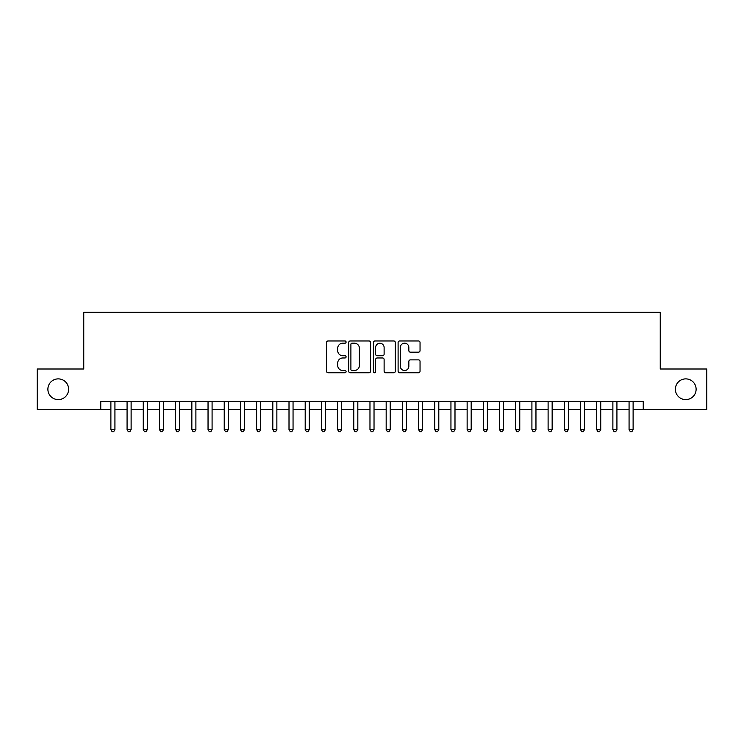 <?xml version="1.0" encoding="UTF-8"?>
<svg xmlns="http://www.w3.org/2000/svg" width="744" height="744" viewBox="0 0 744 744"><rect width="100%" height="100%" fill="white"/><g stroke="black" fill="none" stroke-linecap="round" stroke-linejoin="round"><path stroke-width="1.12" d="M346.09 342.073A1.116 1.116 0 0 0 344.974 340.966L328.095 340.966A1.59 1.59 0 0 0 326.504 342.556L326.504 371.163A1.59 1.59 0 0 0 328.095 372.753L344.974 372.753A1.116 1.116 0 0 0 346.09 371.637A1.116 1.116 0 0 0 344.974 370.531L342.789 370.531A5.087 5.087 0 0 1 337.711 365.444L337.711 363.063A5.087 5.087 0 0 1 342.789 357.976L344.974 357.976A1.116 1.116 0 0 0 346.09 356.86A1.116 1.116 0 0 0 344.974 355.744L342.789 355.744A5.087 5.087 0 0 1 337.711 350.657L337.711 348.276A5.087 5.087 0 0 1 342.789 343.189L344.974 343.189A1.116 1.116 0 0 0 346.09 342.073M675.385 389.242A10.36 10.36 0 0 0 685.745 399.612A10.36 10.36 0 0 0 696.114 389.242A10.36 10.36 0 0 0 685.745 378.882A10.36 10.36 0 0 0 675.385 389.242M47.886 389.242A10.36 10.36 0 0 0 58.255 399.612A10.36 10.36 0 0 0 68.615 389.242A10.36 10.36 0 0 0 58.255 378.882A10.36 10.36 0 0 0 47.886 389.242M418.454 352.172A1.59 1.59 0 0 0 420.044 350.582L420.044 342.556A1.59 1.59 0 0 0 418.454 340.966L399.695 340.966A1.59 1.59 0 0 0 398.105 342.556L398.105 371.163A1.59 1.59 0 0 0 399.695 372.753L418.454 372.753A1.59 1.59 0 0 0 420.044 371.163L420.044 361.472A1.59 1.59 0 0 0 418.454 359.882L410.428 359.882A1.59 1.59 0 0 0 408.837 361.472L408.837 366.281A4.25 4.25 0 0 1 404.587 370.531A4.25 4.25 0 0 1 400.337 366.281L400.337 347.439A4.25 4.25 0 0 1 404.587 343.189A4.25 4.25 0 0 1 408.837 347.439L408.837 350.582A1.59 1.59 0 0 0 410.428 352.172L418.454 352.172M100.756 409.488L37.2 409.488L37.2 369.005L83.756 369.005L83.756 312.331L660.244 312.331L660.244 369.005L706.8 369.005L706.8 409.488L643.244 409.488L643.244 401.388L100.756 401.388L100.756 409.488L110.884 409.488M370.605 342.556A1.59 1.59 0 0 0 369.024 340.966L350.266 340.966A1.59 1.59 0 0 0 348.676 342.556L348.676 371.163A1.59 1.59 0 0 0 350.266 372.753L369.024 372.753A1.59 1.59 0 0 0 370.605 371.163L370.605 342.556M374.976 340.966L393.734 340.966A1.59 1.59 0 0 1 395.324 342.556L395.324 371.163A1.59 1.59 0 0 1 393.734 372.753L385.708 372.753A1.59 1.59 0 0 1 384.118 371.163L384.118 359.566A1.59 1.59 0 0 0 382.528 357.976L377.208 357.976A1.59 1.59 0 0 0 375.618 359.566L375.618 371.637A1.116 1.116 0 0 1 374.502 372.753A1.116 1.116 0 0 1 373.395 371.637L373.395 342.556A1.59 1.59 0 0 1 374.976 340.966M114.929 409.488L127.075 409.488M131.121 409.488L143.267 409.488M147.312 409.488L159.458 409.488M163.513 409.488L175.658 409.488M179.704 409.488L191.85 409.488M195.895 409.488L208.041 409.488M212.087 409.488L224.232 409.488M228.287 409.488L240.424 409.488M244.478 409.488L256.624 409.488M260.67 409.488L272.816 409.488M276.861 409.488L289.007 409.488M293.052 409.488L305.198 409.488M309.253 409.488L321.399 409.488M325.444 409.488L337.59 409.488M341.636 409.488L353.781 409.488M357.827 409.488L369.973 409.488M374.027 409.488L386.173 409.488M390.219 409.488L402.365 409.488M406.41 409.488L418.556 409.488M422.601 409.488L434.747 409.488M438.802 409.488L450.948 409.488M454.993 409.488L467.139 409.488M471.185 409.488L483.33 409.488M487.376 409.488L499.522 409.488M503.576 409.488L515.713 409.488M519.768 409.488L531.914 409.488M535.959 409.488L548.105 409.488M552.15 409.488L564.296 409.488M568.342 409.488L580.487 409.488M584.542 409.488L596.688 409.488M600.734 409.488L612.879 409.488M616.925 409.488L629.071 409.488M633.116 409.488L643.244 409.488M352.014 343.189A1.116 1.116 0 0 0 350.898 344.305L350.898 369.415A1.116 1.116 0 0 0 352.014 370.531L354.321 370.531A5.087 5.087 0 0 0 359.408 365.444L359.408 348.276A5.087 5.087 0 0 0 354.321 343.189L352.014 343.189M384.118 347.522A4.25 4.25 0 0 0 379.868 343.272A4.25 4.25 0 0 0 375.618 347.522L375.618 354.153A1.59 1.59 0 0 0 377.208 355.744L382.528 355.744A1.59 1.59 0 0 0 384.118 354.153L384.118 347.522M114.929 401.388L114.929 429.567L110.884 429.567L110.884 401.388M114.929 429.567L113.711 431.669L112.093 431.669L110.884 429.567M131.121 401.388L131.121 429.567L127.075 429.567L127.075 401.388M131.121 429.567L129.912 431.669L128.284 431.669L127.075 429.567M147.312 401.388L147.312 429.567L143.267 429.567L143.267 401.388M147.312 429.567L146.103 431.669L144.485 431.669L143.267 429.567M163.513 401.388L163.513 429.567L159.458 429.567L159.458 401.388M163.513 429.567L162.294 431.669L160.676 431.669L159.458 429.567M179.704 401.388L179.704 429.567L175.658 429.567L175.658 401.388M179.704 429.567L178.486 431.669L176.867 431.669L175.658 429.567M195.895 401.388L195.895 429.567L191.85 429.567L191.85 401.388M195.895 429.567L194.677 431.669L193.059 431.669L191.85 429.567M212.087 401.388L212.087 429.567L208.041 429.567L208.041 401.388M212.087 429.567L210.877 431.669L209.259 431.669L208.041 429.567M228.287 401.388L228.287 429.567L224.232 429.567L224.232 401.388M228.287 429.567L227.069 431.669L225.451 431.669L224.232 429.567M244.478 401.388L244.478 429.567L240.424 429.567L240.424 401.388M244.478 429.567L243.26 431.669L241.642 431.669L240.424 429.567M260.67 401.388L260.67 429.567L256.624 429.567L256.624 401.388M260.67 429.567L259.451 431.669L257.833 431.669L256.624 429.567M276.861 401.388L276.861 429.567L272.816 429.567L272.816 401.388M276.861 429.567L275.652 431.669L274.034 431.669L272.816 429.567M293.052 401.388L293.052 429.567L289.007 429.567L289.007 401.388M293.052 429.567L291.843 431.669L290.225 431.669L289.007 429.567M309.253 401.388L309.253 429.567L305.198 429.567L305.198 401.388M309.253 429.567L308.035 431.669L306.416 431.669L305.198 429.567M325.444 401.388L325.444 429.567L321.399 429.567L321.399 401.388M325.444 429.567L324.226 431.669L322.608 431.669L321.399 429.567M341.636 401.388L341.636 429.567L337.59 429.567L337.59 401.388M341.636 429.567L340.427 431.669L338.799 431.669L337.59 429.567M357.827 401.388L357.827 429.567L353.781 429.567L353.781 401.388M357.827 429.567L356.618 431.669L355 431.669L353.781 429.567M374.027 401.388L374.027 429.567L369.973 429.567L369.973 401.388M374.027 429.567L372.809 431.669L371.191 431.669L369.973 429.567M390.219 401.388L390.219 429.567L386.173 429.567L386.173 401.388M390.219 429.567L389 431.669L387.382 431.669L386.173 429.567M406.41 401.388L406.41 429.567L402.365 429.567L402.365 401.388M406.41 429.567L405.201 431.669L403.574 431.669L402.365 429.567M422.601 401.388L422.601 429.567L418.556 429.567L418.556 401.388M422.601 429.567L421.392 431.669L419.774 431.669L418.556 429.567M438.802 401.388L438.802 429.567L434.747 429.567L434.747 401.388M438.802 429.567L437.584 431.669L435.965 431.669L434.747 429.567M454.993 401.388L454.993 429.567L450.948 429.567L450.948 401.388M454.993 429.567L453.775 431.669L452.157 431.669L450.948 429.567M471.185 401.388L471.185 429.567L467.139 429.567L467.139 401.388M471.185 429.567L469.966 431.669L468.348 431.669L467.139 429.567M487.376 401.388L487.376 429.567L483.33 429.567L483.33 401.388M487.376 429.567L486.167 431.669L484.549 431.669L483.33 429.567M503.576 401.388L503.576 429.567L499.522 429.567L499.522 401.388M503.576 429.567L502.358 431.669L500.74 431.669L499.522 429.567M519.768 401.388L519.768 429.567L515.713 429.567L515.713 401.388M519.768 429.567L518.549 431.669L516.931 431.669L515.713 429.567M535.959 401.388L535.959 429.567L531.914 429.567L531.914 401.388M535.959 429.567L534.741 431.669L533.123 431.669L531.914 429.567M552.15 401.388L552.15 429.567L548.105 429.567L548.105 401.388M552.15 429.567L550.941 431.669L549.323 431.669L548.105 429.567M568.342 401.388L568.342 429.567L564.296 429.567L564.296 401.388M568.342 429.567L567.133 431.669L565.514 431.669L564.296 429.567M584.542 401.388L584.542 429.567L580.487 429.567L580.487 401.388M584.542 429.567L583.324 431.669L581.706 431.669L580.487 429.567M600.734 401.388L600.734 429.567L596.688 429.567L596.688 401.388M600.734 429.567L599.515 431.669L597.897 431.669L596.688 429.567M616.925 401.388L616.925 429.567L612.879 429.567L612.879 401.388M616.925 429.567L615.716 431.669L614.088 431.669L612.879 429.567M633.116 401.388L633.116 429.567L629.071 429.567L629.071 401.388M633.116 429.567L631.907 431.669L630.289 431.669L629.071 429.567"/></g></svg>
